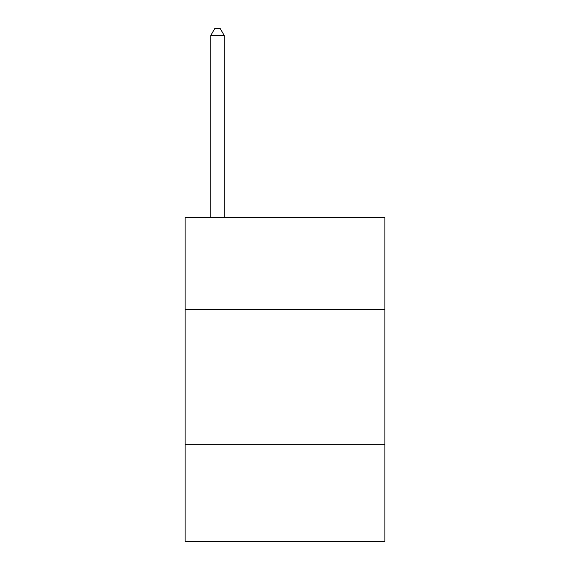 <?xml version="1.0" encoding="UTF-8"?>
<svg xmlns="http://www.w3.org/2000/svg" width="570" height="570" viewBox="0 0 570 570"><rect width="100%" height="100%" fill="white"/><g stroke="black" fill="none" stroke-linecap="round" stroke-linejoin="round"><path stroke-width="0.85" d="M384.9 309.303L384.9 217.498L185.1 217.498L185.1 309.303L384.9 309.303L384.9 541.5L185.1 541.5L185.1 309.303M384.9 444.301L185.1 444.301M224.252 217.498L224.252 35.518L210.75 35.518L210.75 217.498M210.75 35.518L214.797 28.5L220.198 28.5L224.252 35.518"/></g></svg>
